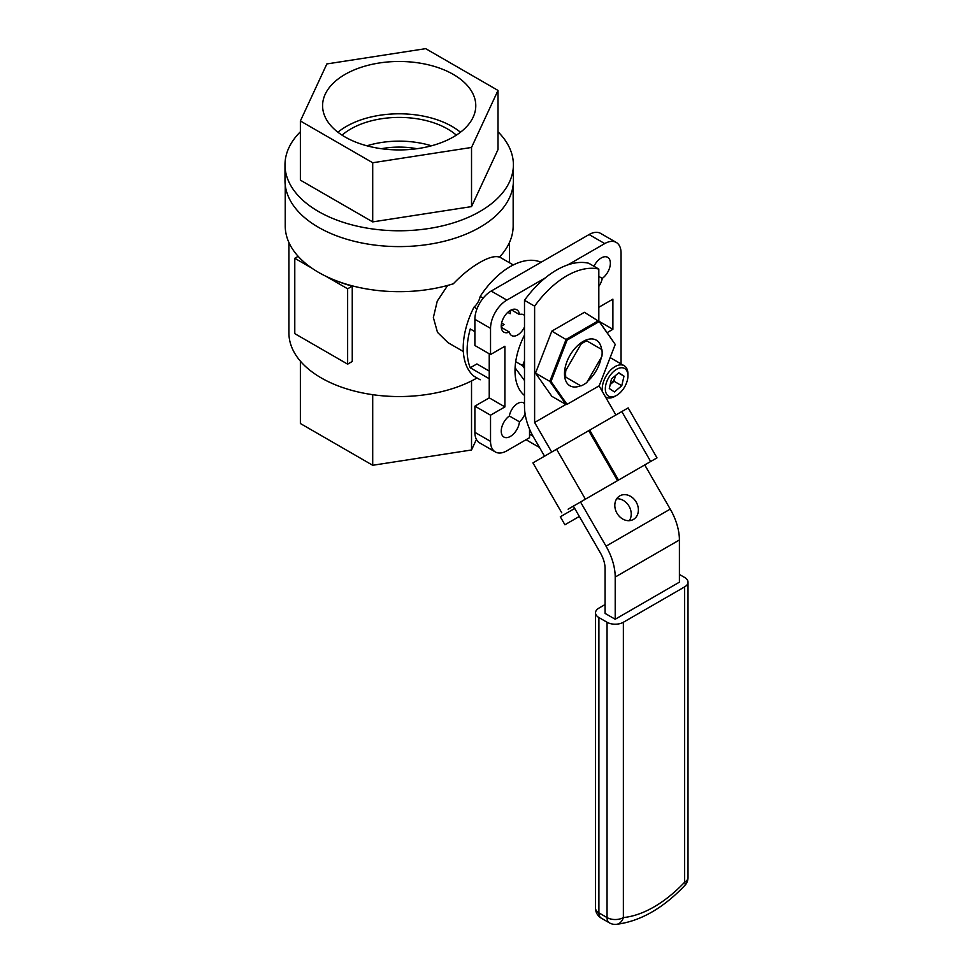 <?xml version="1.0" encoding="UTF-8"?>
<svg xmlns="http://www.w3.org/2000/svg" width="973" height="973" viewBox="0 0 973 973"><rect width="100%" height="100%" fill="white"/><g stroke="black" fill="none" stroke-linecap="round" stroke-linejoin="round"><path stroke-width="1.46" d="M501.29 327.39L509.353 332.036A11.992 6.92 120 0 0 511.64 335.551A11.992 6.92 120 0 0 524.496 326.964M524.496 315.434A11.992 6.92 120 0 0 523.632 314.766A11.992 6.92 120 0 0 519.448 314.547A12.917 7.456 120 0 0 516.833 309.779A12.917 7.456 120 0 0 510.375 310.411A12.917 7.456 120 0 0 501.934 321.795A12.917 7.456 120 0 0 503.917 332.158A12.917 7.456 120 0 0 509.353 332.036M598.821 286.317A11.992 6.92 120 0 0 602.251 278.4A12.917 7.456 120 0 0 609.852 267.016A12.917 7.456 120 0 0 607.687 257.322A12.917 7.456 120 0 0 601.229 257.967A12.917 7.456 120 0 0 593.968 266.286M524.496 403.564A11.992 6.92 120 0 0 523.632 402.895A11.992 6.92 120 0 0 517.636 403.491A11.992 6.92 120 0 0 509.353 415.982A12.917 7.456 120 0 0 501.752 427.366A12.917 7.456 120 0 0 503.917 437.059A12.917 7.456 120 0 0 513.391 434.092A12.917 7.456 120 0 0 519.448 421.808A11.992 6.92 120 0 0 525.067 413.72M515.021 369.594A57.675 33.301 120 0 0 515.933 369.035M524.496 335.065A57.675 33.301 120 0 0 524.496 395.452M489.237 378.728L470.251 367.77L476.879 363.938L489.237 371.078M463.33 351.508L448.067 342.703L437.485 332.34L433.362 317.563L437.254 301.119L447.702 285.417M513.16 184.858L513.16 225.882A113.975 65.799 0 0 1 499.477 257.127C495.026 255.68 488.458 257.468 479.774 262.503C470.823 267.636 462.005 274.727 453.321 283.788A113.975 65.799 0 0 1 318.597 272.404A113.975 65.799 0 0 1 285.223 225.882L285.223 184.858M416.955 148.711A58.137 33.569 0 0 0 381.416 148.711M483.18 298.115L480.188 296.4A66.334 38.3 -60 0 1 510.12 266.663A66.334 38.3 -60 0 1 540.051 261.846L540.927 262.345M311.676 268.037L294.783 258.283L294.783 333.63L347.641 364.145L352.25 361.482L352.25 286.135A110.277 63.671 180 0 1 333.155 279.519M288.908 242.496L288.908 332.875A110.277 63.671 0 0 0 321.212 377.901A110.277 63.671 0 0 0 477.038 377.974M470.251 367.77A66.334 38.3 -60 0 1 470.251 328.959L474.885 331.635M480.188 379.798L474.009 376.223A66.334 38.3 -60 0 1 474.009 307.115L476.989 308.83M501.606 323.048L504.026 324.447A11.992 6.92 -60 0 1 501.241 326.308M510.424 310.387A11.992 6.92 -60 0 1 510.205 313.732L507.797 312.333M489.237 353.783L489.237 397.86L474.885 406.155L490.538 415.191L490.538 441.377A23.072 13.318 120 0 0 495.318 451.946A23.072 13.318 120 0 0 506.86 450.803L529.531 437.704L529.531 429.069M490.538 328.351L490.538 354.537L474.885 345.5L474.885 319.314A23.072 13.318 -60 0 1 491.195 291.061L506.86 300.098A23.072 13.318 120 0 0 490.538 328.351L474.885 319.314M476.417 439.431L471.528 449.988L471.528 380.942M471.528 449.988L372.708 465.276L372.708 394.685M372.708 465.276L300.377 423.51L300.377 361.153M474.009 307.115A11.992 6.92 120 0 0 480.188 296.4M621.054 363.89L621.054 253.004A23.072 13.318 120 0 0 616.274 242.447A23.072 13.318 120 0 0 604.744 243.591L589.079 234.542L491.195 291.061M589.079 234.542A23.072 13.318 -60 0 1 600.609 233.398L616.274 242.447M495.318 451.946L479.665 442.897A23.072 13.318 -60 0 1 474.885 432.34L490.538 441.377M474.885 406.155L474.885 432.34M604.744 243.591L567.952 264.826M545.257 277.925L506.86 300.098M607.176 332.608L612.893 329.3L612.893 299.161L598.821 307.286M490.538 415.191L504.902 406.909L504.902 346.254L490.538 354.537M489.237 397.86L504.902 406.909M509.353 415.982L519.448 421.808M598.821 276.429L602.251 278.4M511.397 309.888L519.448 314.547M599.356 321.479L612.893 329.3M347.641 364.145L347.641 288.799L326.174 276.405M352.25 286.135L347.641 288.799M298.152 256.337L294.783 258.283M453.345 74.434A76.587 44.223 0 0 0 369.132 65.021A76.587 44.223 0 0 0 322.61 106.641A76.587 44.223 0 0 0 345.026 136.962A76.587 44.223 0 0 0 427.743 146.728A76.587 44.223 0 0 0 475.761 106.641A76.587 44.223 0 0 0 453.345 74.434M460.448 132.243A74.714 43.14 0 0 0 452.019 126.429A74.714 43.14 0 0 0 337.923 132.243M456.325 135.15A68.475 39.528 0 0 0 447.604 128.983A68.475 39.528 0 0 0 342.046 135.15M431.453 145.804A68.475 39.528 0 0 0 366.918 145.804M300.377 131.793A114.206 65.933 0 0 0 284.992 164.851A114.206 65.933 0 0 0 318.439 211.469A114.206 65.933 0 0 0 442.885 225.76A114.206 65.933 0 0 0 513.391 164.851A114.206 65.933 0 0 0 498.006 131.793M284.992 164.851L284.992 180.674A114.206 65.933 0 0 0 318.439 227.293A114.206 65.933 0 0 0 442.885 241.584A114.206 65.933 0 0 0 513.391 180.674L513.391 164.851M471.528 206.604L498.006 149.562L498.006 90.416L425.663 48.65L326.855 63.938L300.377 120.98L300.377 180.139L372.708 221.893L471.528 206.604L471.528 147.458L498.006 90.416M300.377 120.98L372.708 162.746L471.528 147.458M372.708 162.746L372.708 221.893M580.93 344.26L565.824 370.421A25.845 14.923 120 0 0 565.824 377.196L580.93 385.916A25.845 14.923 120 0 0 586.792 382.523L601.898 356.361A25.845 14.923 120 0 0 601.898 349.599L586.792 340.878A25.845 14.923 120 0 0 580.93 344.26L579.884 343.664M565.824 370.421L564.778 369.813M565.824 377.196L565.191 376.831A26.344 15.203 -60 0 1 564.729 377.013M580.613 385.734A26.344 15.203 -60 0 1 569.947 385.782A26.344 15.203 -60 0 1 565.909 364.668A26.344 15.203 -60 0 1 583.119 341.462A26.344 15.203 -60 0 1 596.291 340.161A26.344 15.203 -60 0 1 601.582 349.416M601.241 357.492A26.344 15.203 -60 0 1 587.449 381.392M599.186 321.577L584.408 312.309L551.825 331.124L535.527 373.121L549.83 381.38L566.116 339.382L598.711 320.567L615.24 344.43L599.186 321.577L567.064 340.124L551.01 381.513L567.064 404.354L599.186 385.819L615.24 344.43M535.527 373.121L551.825 396.303L566.116 404.561L549.83 381.38L551.01 381.513M551.825 331.124L567.064 340.124M566.116 404.561L567.064 404.354M515.714 361.676L522.586 365.641L524.496 360.715M515.094 367.83L524.496 380.528M524.496 368.378L522.586 365.641L524.496 366.833M524.496 363.878L523.766 365.787M619.789 495.877L619.789 495.877A13.61 11.117 60 0 0 616.979 513.221A13.61 11.117 60 0 0 633.411 519.448L633.411 519.448A13.61 11.117 60 0 0 636.22 502.104A13.61 11.117 60 0 0 619.789 495.877M616.7 498.784A13.61 11.117 -120 0 1 629.069 506.24A13.61 11.117 -120 0 1 629.336 520.677M598.821 320.725L598.821 269.083L588.714 263.245A78.801 45.488 120 0 0 524.496 300.316L524.496 406.495A44.296 25.578 -120 0 0 533.678 437.376L544.539 456.179M598.821 269.083A78.801 45.488 120 0 0 534.615 306.154L524.496 300.316M551.691 452.056L534.615 422.489L534.615 306.154M534.615 422.489L565.897 404.427M580.796 501.849L569.764 508.222L573.377 506.13L600.499 553.126A22.148 12.783 60 0 1 605.084 568.56L605.084 613.404L615.204 619.242L679.409 582.17L679.409 539.979L615.204 577.05A44.296 25.578 -120 0 0 606.033 546.181L580.528 502.007M679.409 574.447L684.639 577.463A11.53 6.665 0 0 1 688.008 582.17A11.53 6.665 0 0 1 684.639 586.889L623.365 622.258L623.365 917.575A113.282 65.398 120 0 0 684.639 882.207L684.639 586.889M605.084 604.549L598.894 608.137A11.53 6.665 0 0 0 595.512 612.844A11.53 6.665 0 0 0 598.894 617.551L607.043 622.258A11.53 6.665 0 0 0 623.365 622.258M615.204 619.242L615.204 577.05M606.033 546.181L670.239 509.11L644.734 464.936L649.003 462.467L646.048 464.17M615.897 414.985L599.088 385.867M670.239 509.11A44.296 25.578 60 0 1 679.409 539.979M574.715 508.453L560.302 516.772L564.912 524.763L579.324 516.444M529.531 434.201L533.022 436.208M526.04 439.723L539.529 447.507M561.774 512.832L532.936 462.88L588.714 430.674L617.551 480.626L568.11 509.171M588.714 430.674L628.157 407.906L656.994 457.857L618.524 480.066L589.687 430.115M613.914 482.73L618.524 480.066M644.734 464.936L656.994 457.857M615.362 375.651L615.179 376.478A9.231 5.327 120 0 1 610.399 384.371A9.231 5.327 120 0 1 610.205 384.53L614.072 381.27L615.179 376.478A9.231 5.327 120 0 0 615.325 375.687M605.826 384.736A15.982 9.231 120 0 0 616.639 395.366A15.982 9.231 120 0 0 627.451 379.896A15.982 9.231 120 0 0 627.938 375.797A15.982 9.231 120 0 0 618.317 368.451A15.982 9.231 120 0 0 605.826 384.736M627.938 375.797L627.938 374.009A18.171 10.484 120 0 0 624.18 365.702A18.171 10.484 120 0 0 602.81 384.177A18.171 10.484 120 0 0 602.555 391.876M605.352 396.716A18.171 10.484 120 0 0 606.021 397.166A18.171 10.484 120 0 0 615.094 396.266L616.639 395.366M614.437 391.924L609.293 388.519L611.494 378.923L618.852 372.72L623.985 376.125L621.783 385.722L614.437 391.924M624.18 365.702L610.302 357.687A18.171 10.484 120 0 0 610.132 357.59M618.536 372.975L623.985 376.125M614.072 381.27L621.783 385.722M598.894 617.551L598.894 912.869L607.043 917.575L607.043 622.258M688.008 877.5A11.53 6.665 180 0 1 684.639 882.207A11.53 3.612 -136.5 0 1 684.846 885.43A11.53 11.53 0 0 0 688.008 877.5L688.008 582.17M595.512 908.162A11.53 11.53 0 0 0 601.278 918.147A11.53 6.665 120 0 1 598.894 912.869A11.53 6.665 180 0 1 595.512 908.162L595.512 612.844M623.365 917.575A11.53 6.665 180 0 1 607.043 917.575A11.53 6.665 -60 0 0 609.439 922.866A11.53 11.53 0 0 0 616.347 924.35A11.53 8.696 -95.7 0 0 623.365 917.575M585.405 499.185L556.568 449.234M621.82 411.555L650.669 461.506M509.463 242.496L509.463 262.746M499.575 257.03L513.294 264.948M684.846 885.43C663.014 908.356 640.173 921.334 616.347 924.35M601.278 918.147L609.439 922.866M605.401 396.814L606.021 397.166"/></g></svg>
